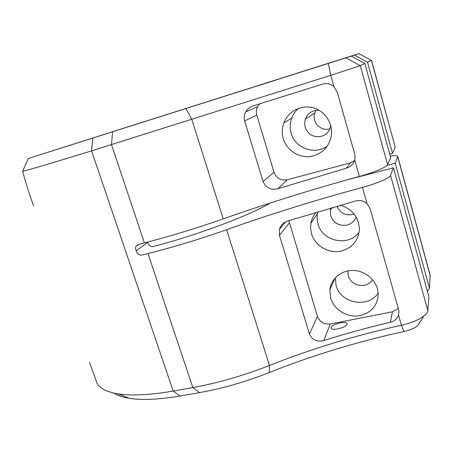 <?xml version="1.0" encoding="UTF-8"?>
<svg xmlns="http://www.w3.org/2000/svg" width="453" height="453" viewBox="0 0 453 453"><rect width="100%" height="100%" fill="white"/><g stroke="black" fill="none" stroke-linecap="round" stroke-linejoin="round"><path stroke-width="0.68" d="M419.682 322.7L417.366 325.956C414.235 328.351 409.772 330.209 403.985 331.534C357.015 341.789 312.134 355.446 269.342 372.508C245.888 381.777 222.616 388.47 199.53 392.592L180.096 395.996C159.06 399.569 142.14 400.344 129.348 398.317C122.684 397.236 117.559 395.492 113.975 393.091M89.507 362.326L97.146 383.481C99.937 388.549 106.925 392.009 118.108 393.855C131.812 395.962 150.169 395.033 173.182 391.058L192.853 387.553C218.148 382.961 243.691 375.594 269.478 365.458C311.432 348.81 355.412 335.413 401.42 325.265C411.239 322.989 418.782 319.863 424.036 315.894C426.426 313.98 427.683 312.208 427.819 310.571L428.849 296.579L393.481 167.78L346.256 180.084M22.65 171.251L28.284 158.499L351.256 56.149L364.841 63.477L360.294 65.634L330.781 75.328L91.58 150.86C51.863 163.131 28.89 169.926 22.65 171.251C26.217 184.49 29.892 196.013 33.675 205.821M395.124 146.851L371.5 60.311L367.547 62.191L354.393 55.107L358.838 53.613L28.284 158.499M395.192 147.095L371.403 60.362L358.855 53.618M389.722 154.077L392.519 153.329L367.547 62.191M392.519 153.329L395.135 147.304M319.212 110.317C312.457 110.073 307.814 113.08 305.288 119.337L304.626 123.278L305.158 127.236C308.136 134.694 313.561 137.718 321.432 136.308C326.381 134.705 329.484 131.353 330.752 126.251L330.849 125.758M244.796 89.847L354.393 55.107M327.27 146.076C314.761 155.39 295.113 148.267 291.194 133.256C289.75 128.182 289.92 123.165 291.715 118.193C293.193 114.281 295.537 110.979 298.748 108.284M60.821 148.148L351.256 56.149M345.984 57.91L360.294 65.634L387.592 164.654L390.679 157.559L364.841 63.477M269.342 372.508L269.478 365.458L226.63 229.682C199.716 239.178 173.499 247.134 147.972 253.55L142.978 254.796C139.586 255.792 137.333 254.444 136.223 250.741C135.492 248.991 135.424 247.451 136.03 246.126L139.405 244.173L144.405 242.893C169.949 236.33 196.223 228.329 223.221 218.884L191.806 119.326L185.94 108.692M387.592 164.654C386.873 167.004 373.697 172.559 359.359 176.444C312.496 189.314 267.117 203.465 223.221 218.884M333.997 86.716C330.662 83.805 326.828 82.95 322.491 84.139L253.085 105.934C249.909 106.982 247.463 108.947 245.736 111.84C244.133 114.705 243.765 117.723 244.637 120.906L263.085 181.557C266.019 188.001 270.996 190.379 278.023 188.691L346.443 168.182C350.639 166.851 353.397 164.116 354.699 159.971L355.095 157.536L354.688 153.907L337.219 92.004L333.997 86.716L330.781 75.328L328.289 63.545M60.815 148.137L244.779 89.796M427.406 291.313L429.467 288.21L395.231 163.233L397.768 156.534C397.632 155.549 395.129 155.385 390.26 156.047M429.467 288.21L430.186 275.294M330.967 207.899L330.333 210.351L330.696 215.764C333.64 223.097 339.093 226.206 347.043 225.101C351.494 223.901 354.529 221.2 356.149 216.993M347.859 270.917L348.227 275.905C351.109 283.063 356.505 286.194 364.41 285.299C367.983 284.484 370.701 282.593 372.559 279.62M387.049 165.385L395.231 163.233M378.153 292.961C368.623 308.674 340.475 303.47 336.109 285.588L335.333 277.746M359.133 232.276C348.606 247.015 322.27 241.466 317.944 223.963L317.032 217.463L317.876 211.727M226.63 229.682C270.384 214.167 315.656 200.073 362.457 187.412C376.777 183.59 389.891 177.927 390.554 175.396L393.481 167.78M275.067 80.374L258.567 85.6L275.067 80.374M355.781 200.951L287.751 220.968C283.533 222.412 280.747 225.237 279.393 229.433L279.444 235.322L309.473 334.037C312.23 340.033 317.004 342.196 323.787 340.537C345.452 333.685 367.643 327.604 390.361 322.298C394.472 321.217 397.196 318.793 398.527 315.022L398.94 311.449L398.583 309.427L370.169 208.759L367.06 203.686C363.81 200.849 360.05 199.937 355.781 200.951M147.627 242.061L147.735 242.383C148.771 245.956 150.957 247.242 154.297 246.239C197.412 235.096 249.371 215.481 270.418 202.978M354.093 214.003L352.377 214.558C345.044 215.651 339.92 212.853 337.004 206.172M316.29 212.202C313.482 215.373 311.698 219.031 310.934 223.165L310.616 228.476L311.539 233.754C314.886 245.888 328.957 254.065 341.409 250.973C352.287 247.865 358.278 240.758 359.382 229.654C358.901 217.366 352.581 209.218 340.413 205.209M330.679 298.204C333.918 309.988 347.842 318.216 360.22 315.537C371.573 312.587 377.564 305.458 378.204 294.161C378.102 282.395 367.275 271.5 354.761 270.554C342.253 269.461 330.962 278.363 329.875 289.79L330.679 298.204M283.323 138.726C286.817 151.387 301.115 159.484 313.663 155.764C323.329 152.672 329.218 146.07 331.319 135.962C333.374 123.714 325.124 110.906 313.108 107.769C301.126 104.507 287.983 111.466 283.827 122.939C281.964 128.148 281.794 133.409 283.323 138.726M259.699 103.839L257.559 106.704C256.228 109.394 255.973 112.191 256.806 115.107L274.02 172.265C276.489 178.312 280.9 180.821 287.242 179.784L350.163 162.927L354.478 160.685M288.872 220.611L317.411 316.353C319.761 322.06 324.065 324.603 330.322 323.991L392.417 311.8L398.323 308.482M331.086 327.417C332.055 323.952 346.975 320.56 347.077 323.804C348.006 327.157 331.098 331.545 331.007 327.989L331.086 327.417M329.954 128.805L329.903 128.822C320.82 131.812 311.449 121.959 314.824 112.978L316.047 110.362M180.096 395.996L173.182 391.058L91.58 150.86L92.825 138.199M144.405 242.893L111.512 144.683L112.542 131.965M359.359 176.444L354.699 159.971M430.344 276.268L397.717 156.761M390.554 175.396L427.819 310.571M199.53 392.592L192.853 387.553L147.972 253.55M403.985 331.534L401.42 325.265L398.527 315.022M367.06 203.686L362.457 187.412M147.735 242.383L136.223 250.741M350.163 162.927L346.443 168.182M287.242 179.784L278.023 188.691M274.02 172.265L263.085 181.557M256.806 115.107L244.637 120.906M392.417 311.8L390.361 322.298M330.322 323.991L323.787 340.537M317.411 316.353L309.473 334.037M289.303 223.006L279.444 235.322M129.348 398.317L118.108 393.855M430.333 275.837L397.768 156.534M347.785 271.596L348.074 270.877M330.333 210.351L332.094 207.576M317.377 213.839L310.934 223.165M335.186 277.91L329.875 289.79M291.715 118.193L283.827 122.939M136.03 246.126L138.335 244.484M257.559 106.704L245.736 111.84M285.65 221.84L279.393 229.433M305.288 119.337L314.824 112.978M417.366 325.956L424.036 315.894"/></g></svg>
